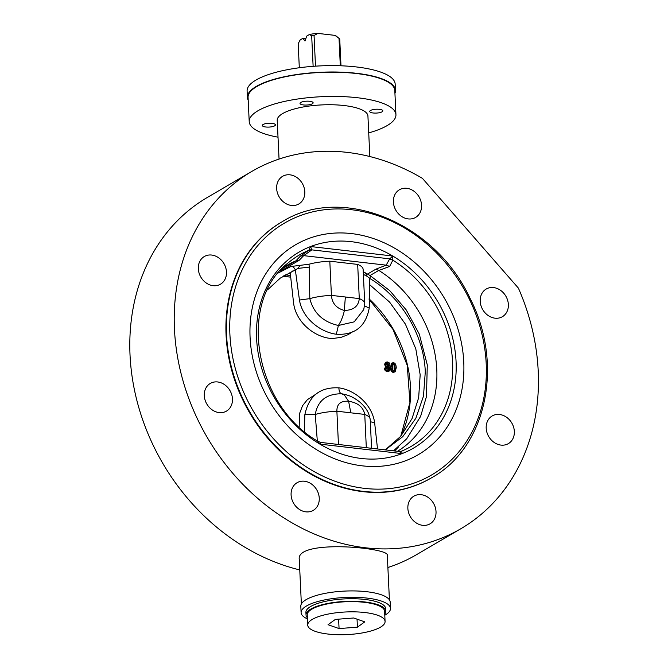 <?xml version="1.0" encoding="UTF-8"?>
<svg xmlns="http://www.w3.org/2000/svg" width="668" height="668" viewBox="0 0 668 668"><rect width="100%" height="100%" fill="white"/><g stroke="black" fill="none" stroke-linecap="round" stroke-linejoin="round"><path stroke-width="1" d="M518.393 288.108L422.435 178.364A206.988 172.803 -120.3 0 0 251.778 171.442A206.988 172.803 -120.3 0 0 207.197 437.365A206.988 172.803 -120.3 0 0 460.887 528.705A206.988 172.803 -120.3 0 0 518.393 288.108M251.778 171.442L207.364 197.436A206.988 172.803 59.7 0 0 136.497 398.963A206.988 172.803 59.7 0 0 299.765 569.929M387.883 567.508A206.988 172.803 59.7 0 0 416.481 554.699L460.887 528.705M301.368 603.981L299.272 559.417C295.715 538.884 389.82 547.718 387.306 555.258L389.411 599.822M369.838 156.546L367.926 116.023A45.399 13.285 177.3 0 0 321.951 104.901A45.399 13.285 177.3 0 0 277.22 120.307L279.049 159.067M278.022 137.174A73.447 21.485 -2.7 0 1 249.214 121.626A73.447 21.485 -2.7 0 1 321.567 96.701A73.447 21.485 -2.7 0 1 395.94 114.704A73.447 21.485 -2.7 0 1 387.123 125.609A73.447 21.485 -2.7 0 1 368.728 132.899M373.153 112.984A6.563 1.92 -2.7 0 1 369.713 111.464A6.563 1.92 -2.7 0 1 376.176 109.235A6.563 1.92 -2.7 0 1 382.831 110.846A6.563 1.92 -2.7 0 1 373.153 112.984M312.34 103.782A6.563 1.92 -2.7 0 1 305 105.051A6.563 1.92 -2.7 0 1 300.007 103.423A6.563 1.92 -2.7 0 1 306.478 101.194A6.563 1.92 -2.7 0 1 313.125 102.805A6.563 1.92 -2.7 0 1 312.34 103.782M272.001 123.346A6.563 1.92 -2.7 0 1 275.441 124.866A6.563 1.92 -2.7 0 1 268.979 127.087A6.563 1.92 -2.7 0 1 262.324 125.484A6.563 1.92 -2.7 0 1 272.001 123.346M431.445 477.862A148.229 123.747 -120.3 0 1 431.211 477.996A148.229 123.747 -120.3 0 1 363.008 491.665A148.229 123.747 -120.3 0 1 232.99 374.781A148.229 123.747 -120.3 0 1 281.453 222.152A148.229 123.747 -120.3 0 1 281.687 222.01M510.736 441.765A16.024 13.377 -120.3 0 1 508.365 443.619A16.024 13.377 -120.3 0 1 488.725 436.546A16.024 13.377 -120.3 0 1 492.174 415.964A16.024 13.377 -120.3 0 1 510.828 421.525A16.024 13.377 -120.3 0 1 510.736 441.765M422.66 525.315A16.024 13.377 -120.3 0 1 408.607 512.682A16.024 13.377 -120.3 0 1 413.843 496.182A16.024 13.377 -120.3 0 1 433.482 503.246A16.024 13.377 -120.3 0 1 430.033 523.837A16.024 13.377 -120.3 0 1 422.66 525.315M295.724 506.21A16.024 13.377 -120.3 0 1 297.076 482.714A16.024 13.377 -120.3 0 1 316.724 489.786A16.024 13.377 -120.3 0 1 313.267 510.369A16.024 13.377 -120.3 0 1 295.724 506.21M204.299 395.648A16.024 13.377 -120.3 0 1 210.286 383.44A16.024 13.377 -120.3 0 1 229.926 390.513A16.024 13.377 -120.3 0 1 226.477 411.104A16.024 13.377 -120.3 0 1 212.19 409.885A16.024 13.377 -120.3 0 1 204.299 395.648M201.928 258.391A16.024 13.377 -120.3 0 1 204.299 256.529A16.024 13.377 -120.3 0 1 223.939 263.601A16.024 13.377 -120.3 0 1 220.49 284.192A16.024 13.377 -120.3 0 1 201.828 278.631A16.024 13.377 -120.3 0 1 201.928 258.391M290.004 174.832A16.024 13.377 -120.3 0 1 304.057 187.466A16.024 13.377 -120.3 0 1 298.821 203.974A16.024 13.377 -120.3 0 1 279.182 196.901A16.024 13.377 -120.3 0 1 282.631 176.31A16.024 13.377 -120.3 0 1 290.004 174.832M416.932 193.937A16.024 13.377 -120.3 0 1 415.579 217.442A16.024 13.377 -120.3 0 1 395.94 210.37A16.024 13.377 -120.3 0 1 399.389 189.779A16.024 13.377 -120.3 0 1 416.932 193.937M508.365 304.499A16.024 13.377 -120.3 0 1 502.378 316.707A16.024 13.377 -120.3 0 1 482.739 309.635A16.024 13.377 -120.3 0 1 486.187 289.044A16.024 13.377 -120.3 0 1 500.466 290.271A16.024 13.377 -120.3 0 1 508.365 304.499M317.834 441.389L319.93 444.136A113.493 94.756 -120.3 0 1 256.596 338.567A113.493 94.756 -120.3 0 1 310.612 246.542L311.756 249.857A8.016 6.229 41.1 0 0 308.825 250.241L308.524 250.442A8.016 5.119 -124.7 0 1 311.096 250.433L311.756 249.857L389.811 258.858L389.344 259.46A8.016 6.713 -152 0 1 392.842 260.169L392.726 256.011L389.811 258.858A8.016 5.87 -133.2 0 1 392.817 259.935M389.344 259.46L386.188 265.163L375.859 269.179L378.848 270.448L389.669 266.432L386.188 265.163L303.673 255.644L300.366 256.128L308.524 250.442A110.838 92.535 -120.3 0 0 288.334 262.766C237.082 301.56 254.141 405.426 318.31 441.548L320.924 442.45L399.13 451.476L402.044 453.614L401.844 451.05L400.909 451.359M389.669 266.432L392.842 260.169A110.838 92.535 -120.3 0 1 452.587 361.981A110.838 92.535 -120.3 0 1 401.844 451.05A8.016 7.665 71.2 0 1 401.426 451.209L401.426 451.209A8.016 7.665 71.2 0 1 400.7 451.409M280.168 270.757L283.549 269.454L280.694 269.763M283.549 269.454L299.13 260.328L295.924 260.846L281.495 269.287M300.366 256.128L295.924 260.846M310.612 246.542A113.493 94.756 -120.3 0 1 392.726 256.011L310.612 246.542L308.825 250.241M282.639 268.093A108.166 90.305 -120.3 0 1 287.098 265.263A108.166 90.305 -120.3 0 1 295.857 260.871M392.726 256.011A113.493 94.756 -120.3 0 1 456.069 361.58A113.493 94.756 -120.3 0 1 402.044 453.614A113.493 94.756 -120.3 0 1 319.93 444.136L320.924 442.45M290.522 275.466L285.612 274.899M399.305 451.501A8.016 6.847 82.4 0 0 400.382 451.459A8.016 6.847 82.4 0 0 400.391 451.459A8.016 6.847 82.4 0 0 401.827 451.084M378.848 270.448A108.166 90.305 -120.3 0 1 436.313 363.2A108.166 90.305 -120.3 0 1 397.518 451.284M398.662 446.767A108.166 90.305 -120.3 0 1 394.504 450.942M395.94 114.704L394.796 90.472A73.447 21.485 177.3 0 0 320.423 72.47A73.447 21.485 177.3 0 0 248.07 97.386L249.214 121.626M248.204 100.292A74.115 21.677 -2.7 0 1 247.402 97.419A74.115 21.677 -2.7 0 1 320.415 72.269A74.115 21.677 -2.7 0 1 395.464 90.439A74.115 21.677 -2.7 0 1 394.938 93.37M395.464 90.439L395.164 84.059A74.115 21.677 177.3 0 0 320.114 65.898A74.115 21.677 177.3 0 0 247.102 91.04L247.402 97.419M390.479 608.423L390.179 602.043A44.739 13.084 177.3 0 0 344.88 591.08A44.739 13.084 177.3 0 0 300.809 606.26L301.109 612.639A44.739 13.084 -2.7 0 1 345.181 597.459A44.739 13.084 -2.7 0 1 390.479 608.423A44.739 13.084 -2.7 0 1 385.11 615.061A44.739 13.084 -2.7 0 1 384.785 615.245M307.422 618.894A44.739 13.084 -2.7 0 1 301.109 612.639M363.718 309.593L364.745 303.898A33.383 9.769 177.3 0 0 364.745 303.589L363.133 269.404A33.383 9.769 177.3 0 0 357.672 264.411L329.808 261.196A33.383 9.769 177.3 0 0 309.008 264.227L291.031 266.49M267.501 289.879L280.209 278.164L295.339 269.88A5.344 2.914 -111.7 0 0 290.889 266.532L291.081 266.465M393.485 450.825L406.695 438.818L420.615 416.398L426.468 396.558L427.286 364.928L419.312 334.175L406.236 309.944L389.72 290.622L369.955 275.492L363.233 271.659M329.808 261.196L331.42 295.381L345.356 296.993L359.284 298.596L357.672 264.411M363.709 309.635L354.174 321.859L338.4 325.483C323.053 321.984 313.526 313.033 309.81 298.638A33.383 9.769 177.3 0 1 331.42 295.381C332.021 303.239 336.321 308.257 344.321 310.436L345.356 296.993M309.81 298.638L309.242 267.1L298.011 268.411L295.339 269.88L299.448 300.032C302.37 318.385 320.44 332.213 336.321 334.234L338.4 325.483L340.939 321.041C342.843 316.448 343.97 312.908 344.321 310.436C353.514 310.244 358.507 306.295 359.284 298.596A33.383 9.769 177.3 0 1 364.745 303.589M309.242 267.1L309.008 264.227M309.785 298.646L299.448 300.032M336.321 334.234C354.791 335.303 365.763 326.577 369.22 308.082L364.536 305.861M352.595 331.796L348.17 334.635L341.081 337.348L333.482 338.409L329.407 338.284C313.559 336.238 296.158 322.026 293.628 303.439L290.229 272.87L283.224 276.109M292.784 270.957L290.229 272.87A5.344 2.914 -111.7 0 1 289.987 272.268M298.011 268.411L299.949 265.505M365.404 273.053L367.283 276.402L363.367 274.364M367.283 276.402L369.78 278.464C401.343 297.093 423.929 335.111 425.291 371.792L423.479 396.191L415.847 418.277L402.804 436.638L385.319 449.881M369.22 308.082L369.78 278.464A5.344 1.603 121.1 0 0 369.955 275.492M377.529 448.98L374.631 422.702C372.093 404.115 354.691 389.903 338.851 387.857C320.181 386.906 308.85 395.84 304.858 414.653L304.374 431.495M338.451 444.47L336.881 411.204A33.383 9.769 177.3 0 0 315.271 414.461L315.271 414.461C317.659 400.683 326.443 393.786 341.615 393.769L344.429 395.089L348.604 401.268L350.817 412.816L364.753 414.419L366.314 447.685M338.851 387.857C339.052 391.298 339.979 393.268 341.615 393.769L342.751 393.961C348.471 395.364 351.201 395.815 359.092 401.468C365.73 406.987 368.118 412.106 368.786 414.06L370.172 419.103A33.383 9.769 177.3 0 0 364.753 414.419C363.258 407.079 357.881 402.695 348.604 401.268C340.688 400.716 336.781 404.023 336.881 411.204L350.817 412.816M317.317 440.922L315.246 414.469L304.858 414.653M371.567 448.295L370.206 419.412A33.383 9.769 177.3 0 0 370.172 419.103M374.631 422.702L370.314 421.742M280.552 271.575L290.889 266.532A5.344 2.914 -111.7 0 0 290.672 266.632L278.305 272.945M299.18 426.902L299.54 413.617L302.529 405.735L307.38 399.673L315.655 394.345M385.277 449.873L400.675 436.354L412.047 418.569L418.661 397.669L420.18 374.79L415.805 348.88L405.384 324.08L389.586 302.086L369.604 284.635M307.363 617.741A39.93 11.682 -2.7 0 1 306.036 614.961L305.911 612.406A39.93 11.682 -2.7 0 1 305.911 612.314A39.93 11.682 -2.7 0 1 345.414 598.854A39.93 11.682 -2.7 0 1 385.678 608.648L385.803 611.195A39.93 11.682 -2.7 0 1 384.735 614.092M306.036 614.961A39.93 11.682 -2.7 0 1 306.027 614.861A39.93 11.682 -2.7 0 1 345.531 601.409A39.93 11.682 -2.7 0 1 385.803 611.195M307.714 625.106L307.23 614.902A38.727 11.331 -2.7 0 1 310.403 610.109A38.727 11.331 -2.7 0 1 353.489 601.634A38.727 11.331 -2.7 0 1 384.601 611.253L385.077 621.457A38.727 11.331 -2.7 0 1 346.934 634.6A38.727 11.331 -2.7 0 1 307.714 625.106A38.727 11.331 -2.7 0 1 310.887 620.313A38.727 11.331 -2.7 0 1 353.973 611.838A38.727 11.331 -2.7 0 1 385.077 621.457M335.369 619.411L353.731 617.992L364.761 621.866L357.422 627.16L339.068 628.571L328.038 624.705L335.369 619.411M357.046 619.161L357.422 627.16M338.618 619.161L339.068 628.571M340.989 65.79L339.728 39.045A21.368 6.254 -2.7 0 0 339.185 38.51A21.368 6.254 -2.7 0 0 339.018 38.377L340.313 65.765M299.314 67.752L298.178 43.712L300.183 39.913L302.905 38.318L305.819 38.66M311.68 35.805A21.368 6.254 -2.7 0 1 314.052 35.496L317.859 33.4A18.696 5.469 177.3 0 0 309.443 34.502L311.68 35.805L313.125 66.324M315.496 66.157L314.052 35.496M317.859 33.4L334.977 35.371L339.018 38.377M339.185 38.51L336.538 36.314A18.696 5.469 177.3 0 0 334.977 35.371M309.443 34.502L306.712 36.097L304.992 41.032L302.905 38.318M394.162 371.049L394.095 365.171L392.542 364.093M395.155 367.567L394.997 370.256L393.844 371.041L392.584 369.93L392.341 364.519L393.502 363.726L394.73 364.803L395.155 367.567M392.826 363.835L393.502 363.726M394.362 370.623L393.844 371.041M391.081 367.066C391.156 369.988 392.091 371.65 393.895 372.034L395.155 371.825L396.258 367.709C396.091 364.636 395.155 362.974 393.452 362.741L392.174 362.941L391.081 367.066L390.446 367.433L391.54 363.317L392.174 362.941M395.155 371.825L393.26 372.41C391.456 372.018 390.521 370.356 390.446 367.433M388.283 370.389L388.576 369.27L386.338 366.916M386.137 368.335L386.972 366.54L388.191 367.25L389.21 368.903L388.634 370.256L387.782 370.398L386.137 368.335M388.776 366.481L389.912 364.528C390.087 363.425 389.235 362.565 387.365 361.956L385.945 362.19L385.044 363.993L386.313 366.122L385.044 368.285L385.828 370.272L387.807 371.291L389.277 371.032L390.321 368.928L388.976 366.381L388.342 366.749M386.313 366.156L385.411 366.665M388.851 364.411L388.125 366.097L386.121 363.993L387.407 362.833L388.851 364.411L388.217 364.778L386.321 363.208M386.597 362.966L387.407 362.833L386.772 363.208M387.49 366.465L388.217 364.778M389.285 371.032L387.173 371.659L385.194 370.648L384.409 368.652L386.313 366.122M387.557 367.617L388.191 367.25M385.678 366.49L384.409 364.369L385.945 362.19M281.929 221.876C341.682 184.126 435.144 222.494 470.147 298.538C504.106 364.603 486.538 447.51 431.678 477.72A148.229 123.747 -120.3 0 1 363.476 491.389A148.229 123.747 -120.3 0 1 233.466 374.506A148.229 123.747 -120.3 0 1 281.929 221.876L281.453 222.152M364.636 488.375A145.849 121.768 -120.3 0 1 243.778 266.599A145.849 121.768 -120.3 0 1 465.78 292.208A145.849 121.768 -120.3 0 1 364.636 488.375M362.398 465.855A121.576 101.494 -120.3 0 1 253.623 362.098A121.576 101.494 -120.3 0 1 307.998 238.802A121.576 101.494 -120.3 0 1 460.227 337.348A121.576 101.494 -120.3 0 1 362.398 465.855M370.022 275.533L378.789 270.406M375.859 269.179L367.542 274.047M290.722 277.136L283.007 276.251M299.13 260.328L303.673 255.644L311.096 250.433M402.044 453.614L319.93 444.136M369.078 298.863A110.838 92.535 -120.3 0 1 400.917 436.07M394.095 365.171L394.73 364.803M393.26 372.41L393.895 372.034M388.576 369.27L389.21 368.903M387.173 371.659L387.807 371.291M385.194 370.648L385.828 370.272M384.409 368.652L385.044 368.285M384.409 364.369L385.044 363.993M431.678 477.72L431.211 477.996M282.981 276.268L290.73 277.162M399.13 451.476L401.426 451.209M369.07 299.239L393.076 329.524L407.271 365.438L409.927 402.545L400.75 436.262"/></g></svg>
